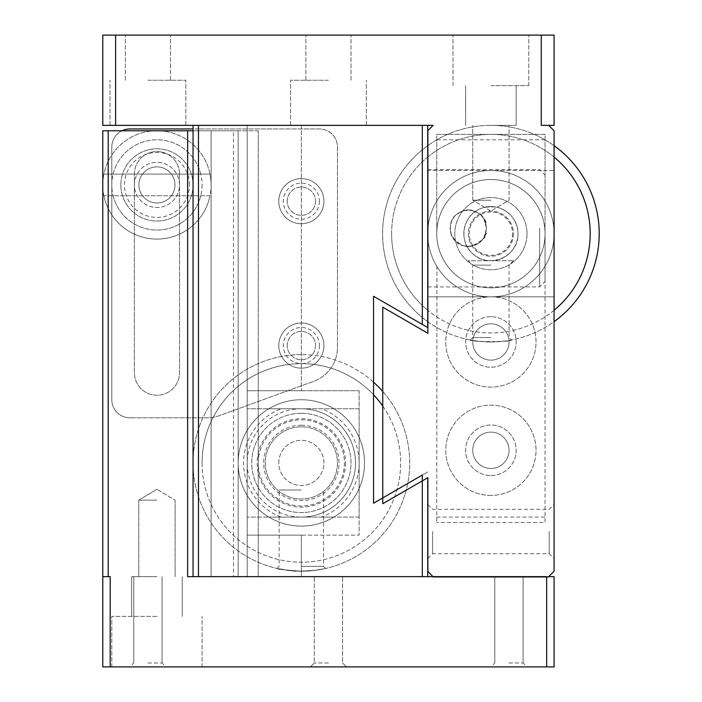 <?xml version="1.0" encoding="UTF-8"?>
<svg xmlns="http://www.w3.org/2000/svg" width="702" height="702" viewBox="0 0 702 702"><rect width="100%" height="100%" fill="white"/><g stroke="black" fill="none" stroke-linecap="round" stroke-linejoin="round"><path stroke-width="0.53" stroke-dasharray="3.51 2.63" d="M108.205 576.64L102.79 576.64L108.205 576.64L108.205 130.774L102.79 130.774L102.79 666.9L554.08 666.9L554.08 576.64L546.674 576.64L546.674 666.9M102.79 576.64L110.196 576.64L110.196 666.9M233.485 130.774L193.05 130.774L238.18 130.774L233.485 130.774L233.485 576.64L238.18 576.64L238.18 130.774L211.1 130.774L238.18 130.774L238.18 576.64L238.18 130.774L238.18 576.64L193.05 576.64L193.05 130.774L187.636 130.774L187.636 576.64L548.666 576.64M258.266 130.774L211.1 130.774L258.266 130.774L258.266 576.64L258.266 130.774M108.205 130.774L187.636 130.774M147.92 666.9L129.87 666.9L147.92 666.9M328.439 666.9L310.381 666.9L328.439 666.9M508.95 666.9L490.9 666.9L508.95 666.9M156.95 666.9L111.82 666.9L156.95 666.9M138.899 184.924A18.05 18.05 0 0 0 165.97 200.561A18.05 18.05 0 0 0 165.97 169.296A18.05 18.05 0 0 0 138.899 184.924A18.05 18.05 0 0 0 165.97 200.561A18.05 18.05 0 0 0 165.97 169.296A18.05 18.05 0 0 0 138.899 184.924M121.999 130.774A18.05 18.05 0 0 0 111.82 147.016L111.82 399.736A18.05 18.05 0 0 0 129.87 417.787A18.05 18.05 0 0 1 111.82 399.736L111.82 147.016A18.05 18.05 0 0 1 129.87 128.966L319.41 128.966A18.05 18.05 0 0 1 337.46 147.016L337.46 347.385A36.1 36.1 0 0 1 313.724 381.309L219.463 415.61A36.1 36.1 0 0 1 207.116 417.787L129.87 417.787L198.464 417.787L198.464 128.966L319.41 128.966A18.05 18.05 0 0 1 337.46 147.016L337.46 347.385A36.1 36.1 0 0 1 313.724 381.309L219.463 415.61A36.1 36.1 0 0 1 207.116 417.787L198.464 417.787L198.464 576.64L187.636 576.64L233.485 576.64M211.1 130.774L211.1 576.64L258.266 576.64L211.1 576.64L211.1 130.774L211.1 576.64L238.18 576.64L211.1 576.64L211.1 130.774M193.05 125.36L193.05 576.64L193.05 125.36L301.36 125.36L193.05 125.36L193.05 576.64L193.05 130.774L193.05 576.64L422.306 576.64L422.306 475.07L373.561 503.211L373.561 296.27L422.306 324.403L422.306 125.36L198.464 125.36L198.464 128.966L193.05 128.966M147.92 662.995L162.065 662.995L147.92 662.995M328.439 662.995L314.294 662.995L328.439 662.995M508.95 662.995L523.095 662.995L508.95 662.995M156.95 616.356L111.82 616.356L156.95 616.356M328.439 576.64L314.294 576.64L328.439 576.64M508.95 576.64L523.095 576.64L508.95 576.64M147.92 576.64L133.775 576.64L147.92 576.64M134.38 184.924A22.561 22.561 0 0 1 168.226 165.382A22.561 22.561 0 0 1 168.226 204.466A22.561 22.561 0 0 1 134.38 184.924A22.561 22.561 0 0 1 168.226 165.382A22.561 22.561 0 0 1 168.226 204.466A22.561 22.561 0 0 1 134.38 184.924M156.95 576.64L131.678 576.64L156.95 576.64M120.841 184.924A36.1 36.1 0 0 1 175 153.659A36.1 36.1 0 0 1 175 216.19A36.1 36.1 0 0 1 120.841 184.924A36.1 36.1 0 0 0 175 216.19A36.1 36.1 0 0 0 175 153.659A36.1 36.1 0 0 0 120.841 184.924A36.1 36.1 0 0 0 156.95 221.033A36.1 36.1 0 0 0 193.05 184.924A36.1 36.1 0 0 0 156.95 148.824A36.1 36.1 0 0 0 120.841 184.924A36.1 36.1 0 0 0 175 216.19A36.1 36.1 0 0 0 175 153.659A36.1 36.1 0 0 0 120.841 184.924M156.95 500.166L138.777 500.166L156.95 500.166M189.443 184.924A32.494 32.494 0 0 0 140.698 156.792A32.494 32.494 0 0 0 140.698 213.066A32.494 32.494 0 0 0 189.443 184.924M202.079 184.924A45.13 45.13 0 0 1 134.38 224.008A45.13 45.13 0 0 1 134.38 145.84A45.13 45.13 0 0 1 202.079 184.924M211.1 184.924A54.151 54.151 0 0 0 103.887 174.096A54.151 54.151 0 0 0 151.5 238.803A54.151 54.151 0 0 0 211.1 184.924M210.003 174.096A54.151 54.151 0 0 0 103.887 174.096L210.003 174.096A54.151 54.151 0 0 1 210.003 195.761L103.887 195.761A54.151 54.151 0 0 1 103.887 174.096L210.003 174.096M103.887 195.761A54.151 54.151 0 0 0 210.003 195.761L103.887 195.761M200.754 174.096A45.13 45.13 0 0 0 113.136 174.096M113.136 195.761A45.13 45.13 0 0 0 200.754 195.761M115.611 35.1L554.08 35.1L554.08 125.36L548.666 125.36L554.08 130.774L554.08 571.226L548.359 576.947L433.301 576.947L427.878 571.533L427.878 477.667L382.757 503.711L382.757 307.204L427.878 333.257L427.878 130.607L433.134 125.36L115.611 125.36L115.611 35.1L102.79 35.1L102.79 125.36L115.611 125.36M490.9 35.1L528.808 35.1L490.9 35.1M328.439 35.1L305.87 35.1L328.439 35.1M147.92 35.1L170.489 35.1L147.92 35.1M548.666 125.36L541.26 125.36L548.666 125.36L541.26 125.36L541.26 35.1M436.951 266.558A63.18 63.18 0 0 0 544.84 266.558L544.84 266.558A63.18 63.18 0 0 1 436.951 266.558L436.741 522.49L436.951 266.558M545.05 266.558L545.05 522.49L436.741 522.49L545.05 522.49L545.05 134.38L436.741 134.38L436.741 233.669L436.741 134.38L545.05 134.38L545.05 233.669A54.151 54.151 0 0 1 490.9 287.82A54.151 54.151 0 0 1 436.741 233.669A54.151 54.151 0 0 0 490.9 287.82A54.151 54.151 0 0 0 545.05 233.669A54.151 54.151 0 0 0 490.9 179.51A54.151 54.151 0 0 0 436.741 233.669A54.151 54.151 0 0 1 490.9 179.51A54.151 54.151 0 0 1 545.05 233.669A54.151 54.151 0 0 1 463.82 280.563A54.151 54.151 0 0 1 463.82 186.767A54.151 54.151 0 0 1 545.05 233.669A54.151 54.151 0 0 0 463.82 186.767A54.151 54.151 0 0 0 463.82 280.563A54.151 54.151 0 0 0 545.05 233.669L545.05 266.558M544.831 200.754A63.18 63.18 0 0 0 436.969 200.754A63.18 63.18 0 0 1 544.831 200.754L544.831 200.754M517.979 233.669A27.08 27.08 0 0 1 477.36 257.116A27.08 27.08 0 0 1 477.36 210.214A27.08 27.08 0 0 1 517.979 233.669A27.08 27.08 0 0 0 477.36 210.214A27.08 27.08 0 0 0 477.36 257.116A27.08 27.08 0 0 0 517.979 233.669C518.655 214.979 497.525 200.904 480.431 208.696C463.171 214.865 458.108 240.426 471.77 252.825C487.302 269.954 519.234 256.985 517.979 233.669A27.08 27.08 0 0 1 477.36 257.116A27.08 27.08 0 0 1 477.36 210.214A27.08 27.08 0 0 1 517.979 233.669M490.9 85.644L528.808 85.644L490.9 85.644M328.439 80.23L290.531 80.23L328.439 80.23M147.92 80.23L185.828 80.23L147.92 80.23M427.878 170.489L427.878 296.849L427.878 170.489L554.08 170.489L554.08 296.849L554.08 170.489L427.878 170.489M328.439 125.36L290.531 125.36L328.439 125.36M147.92 125.36L185.828 125.36L147.92 125.36M554.08 531.511L554.08 558.59L554.08 531.511M427.878 531.511L427.878 558.432L427.878 531.511M427.878 296.849L554.08 296.849L427.878 296.849M549.192 531.511L549.192 553.711L549.192 531.511M432.599 531.511L432.599 553.711L432.599 531.511M490.9 495.41A45.13 45.13 0 0 1 451.816 427.72A45.13 45.13 0 0 1 529.984 427.72A45.13 45.13 0 0 1 490.9 495.41A45.13 45.13 0 0 1 451.816 427.72A45.13 45.13 0 0 1 529.984 427.72A45.13 45.13 0 0 1 490.9 495.41M490.9 296.849A45.13 45.13 0 0 1 529.984 364.54A45.13 45.13 0 0 1 451.816 364.54A45.13 45.13 0 0 1 490.9 296.849A45.13 45.13 0 0 1 529.984 364.54A45.13 45.13 0 0 1 451.816 364.54A45.13 45.13 0 0 1 490.9 296.849M436.741 517.076L545.05 517.076M545.05 139.795L436.741 139.795M527 233.669A36.1 36.1 0 0 1 472.85 264.935A36.1 36.1 0 0 1 472.85 202.395A36.1 36.1 0 0 1 527 233.669A36.1 36.1 0 0 0 472.85 202.395A36.1 36.1 0 0 0 472.85 264.935A36.1 36.1 0 0 0 527 233.669M490.9 125.36L516.172 125.36L490.9 125.36M490.9 475.552A25.272 25.272 0 0 0 512.785 437.644A25.272 25.272 0 0 0 469.015 437.644A25.272 25.272 0 0 0 490.9 475.552A25.272 25.272 0 0 1 469.015 437.644A25.272 25.272 0 0 1 512.785 437.644A25.272 25.272 0 0 1 490.9 475.552M490.9 316.699A25.272 25.272 0 0 0 469.015 354.607A25.272 25.272 0 0 0 512.785 354.607A25.272 25.272 0 0 0 490.9 316.699A25.272 25.272 0 0 1 512.785 354.607A25.272 25.272 0 0 1 469.015 354.607A25.272 25.272 0 0 1 490.9 316.699M554.08 233.669A63.18 63.18 0 0 0 459.31 178.949A63.18 63.18 0 0 0 459.31 288.382A63.18 63.18 0 0 0 554.08 233.669A63.18 63.18 0 0 0 459.31 178.949A63.18 63.18 0 0 0 459.31 288.382A63.18 63.18 0 0 0 554.08 233.669M490.9 200.202L472.727 200.202L490.9 200.202M495.375 206.958L490.9 206.59L484.591 207.336L492.681 206.66L497.2 207.336L495.375 206.958C483.125 205.984 483.336 208.248 486.67 206.923L495.375 206.958M490.9 468.453A18.173 18.173 0 0 0 506.633 441.198A18.173 18.173 0 0 0 475.166 441.198A18.173 18.173 0 0 0 490.9 468.453A18.173 18.173 0 0 1 475.166 441.198A18.173 18.173 0 0 1 506.633 441.198A18.173 18.173 0 0 1 490.9 468.453M490.9 323.806A18.173 18.173 0 0 0 475.166 351.061A18.173 18.173 0 0 0 506.633 351.061A18.173 18.173 0 0 0 490.9 323.806A18.173 18.173 0 0 1 506.633 351.061A18.173 18.173 0 0 1 475.166 351.061A18.173 18.173 0 0 1 490.9 323.806M554.08 310.249A99.28 99.28 0 0 1 427.878 310.389M427.72 310.249A99.28 99.28 0 0 1 427.72 157.081M427.878 156.95A99.28 99.28 0 0 1 554.08 157.081M554.08 145.691A108.31 108.31 0 0 0 427.878 145.577M427.72 145.691A108.31 108.31 0 0 0 427.72 321.639M427.878 321.753A108.31 108.31 0 0 0 554.08 321.639M599.21 233.669A108.31 108.31 0 0 0 490.9 125.36A108.31 108.31 0 0 0 382.59 233.669A108.31 108.31 0 0 0 490.9 341.971A108.31 108.31 0 0 0 599.21 233.669M490.593 341.971L490.9 341.971C503.825 341.269 510.687 340.61 511.486 339.996C513.732 342.12 467.988 342.102 470.314 339.996C471.095 340.593 477.851 341.251 490.593 341.971M490.9 337.583L472.727 337.583L490.9 337.583M391.619 233.669A99.28 99.28 0 0 0 540.54 319.647A99.28 99.28 0 0 0 540.54 147.683A99.28 99.28 0 0 0 391.619 233.669M490.9 265.137L472.727 265.137L490.9 265.137M513.46 233.669A22.561 22.561 0 0 1 479.615 253.203A22.561 22.561 0 0 1 479.615 214.128A22.561 22.561 0 0 1 513.46 233.669A22.561 22.561 0 0 1 479.615 253.203A22.561 22.561 0 0 1 479.615 214.128A22.561 22.561 0 0 1 513.46 233.669M470.314 339.996L472.727 337.583L472.727 265.137L468.331 260.74L513.46 260.74L468.331 260.74M512.557 233.669A21.665 21.665 0 0 1 480.071 252.422A21.665 21.665 0 0 1 480.071 214.909A21.665 21.665 0 0 1 512.557 233.669M382.757 391.462A108.31 108.31 0 0 1 301.36 571.226A108.31 108.31 0 0 1 193.05 462.916A108.31 108.31 0 0 1 373.561 382.186M301.36 354.607A108.31 108.31 0 0 0 193.05 462.916A108.31 108.31 0 0 0 301.36 571.226A108.31 108.31 0 0 0 409.67 462.916A108.31 108.31 0 0 0 301.36 354.607M283.45 569.734L293.699 570.954C308.529 571.682 312.688 570.489 314.443 570.436L323.253 568.989L313.504 570.542C300.579 571.323 293.655 571.437 292.725 570.884L276.948 568.444L283.45 569.734L299.973 571.191L315.391 570.27L325.728 568.515L313.522 570.48L302.36 571.217L287.171 570.261L277.062 568.444C280.221 569.726 280.396 569.884 277.606 568.927L283.45 569.734M382.757 406.063A99.28 99.28 0 0 1 274.736 558.564A99.28 99.28 0 0 1 216.348 411.626A99.28 99.28 0 0 1 373.561 394.778M202.079 462.916A99.28 99.28 0 0 0 351 548.903A99.28 99.28 0 0 0 351 376.939A99.28 99.28 0 0 0 202.079 462.916M321.463 517.076L333.898 517.076A63.18 63.18 0 0 0 301.36 399.736A63.18 63.18 0 0 0 246.639 494.506A63.18 63.18 0 0 0 356.072 494.506A63.18 63.18 0 0 0 301.36 399.736A63.18 63.18 0 0 1 333.898 517.076A63.18 63.18 0 0 1 268.813 517.076A63.18 63.18 0 0 1 301.36 399.736A63.18 63.18 0 0 1 356.072 494.506A63.18 63.18 0 0 1 246.639 494.506A63.18 63.18 0 0 1 301.36 399.736A63.18 63.18 0 0 0 268.813 408.766L301.36 408.766A54.151 54.151 0 0 1 355.51 462.916A54.151 54.151 0 0 1 301.36 517.076L268.813 517.076L301.36 517.076A54.151 54.151 0 0 1 247.201 462.916A54.151 54.151 0 0 1 301.36 408.766L268.813 408.766L301.36 408.766A54.151 54.151 0 0 1 355.51 462.916A54.151 54.151 0 0 1 301.36 517.076A54.151 54.151 0 0 1 247.201 462.916A54.151 54.151 0 0 1 301.36 408.766L281.256 408.766A57.766 57.766 0 0 0 281.256 517.076L321.463 517.076A57.766 57.766 0 0 0 321.463 408.766M278.791 462.916A22.561 22.561 0 0 1 312.644 443.374A22.561 22.561 0 0 1 312.644 482.458A22.561 22.561 0 0 1 278.791 462.916A22.561 22.561 0 0 1 312.644 443.374A22.561 22.561 0 0 1 312.644 482.458A22.561 22.561 0 0 1 278.791 462.916M281.256 408.766L268.813 408.766A63.18 63.18 0 0 0 268.813 517.076A63.18 63.18 0 0 0 333.898 517.076L281.256 517.076M422.306 125.36L427.72 125.36L422.306 125.36M422.306 324.403L427.72 327.536L427.72 125.36M422.306 475.07L427.72 471.946L422.306 475.07M427.72 576.64L422.306 576.64L427.72 576.64L427.72 477.764M179.51 174.096A22.561 22.561 0 0 0 156.95 151.535A22.561 22.561 0 0 0 134.38 174.096L134.38 372.665A22.561 22.561 0 0 0 156.95 395.226A22.561 22.561 0 0 0 179.51 372.665L179.51 174.096A22.561 22.561 0 0 0 156.95 151.535A22.561 22.561 0 0 0 134.38 174.096L134.38 372.665A22.561 22.561 0 0 0 156.95 395.226A22.561 22.561 0 0 0 179.51 372.665L179.51 174.096M278.791 345.586A22.561 22.561 0 0 0 312.644 365.128A22.561 22.561 0 0 0 312.644 326.044A22.561 22.561 0 0 0 278.791 345.586A22.561 22.561 0 0 1 312.644 326.044A22.561 22.561 0 0 1 312.644 365.128A22.561 22.561 0 0 1 278.791 345.586M278.791 201.176A22.561 22.561 0 0 0 312.644 220.718A22.561 22.561 0 0 0 312.644 181.634A22.561 22.561 0 0 0 278.791 201.176A22.561 22.561 0 0 1 312.644 181.634A22.561 22.561 0 0 1 312.644 220.718A22.561 22.561 0 0 1 278.791 201.176M427.72 228.247L427.72 286.916L427.72 228.247M247.201 125.36L247.201 576.64L247.201 125.36L247.201 390.716L301.36 390.716L247.201 390.716L247.201 517.076L247.201 390.716L359.126 390.716L247.201 390.716L247.201 125.36M247.201 535.126L247.201 517.076L247.201 535.126L301.36 535.126L301.36 576.64L301.36 535.126L247.201 535.126L359.126 535.126L247.201 535.126M301.36 125.36L301.36 390.716L301.36 125.36M486.504 228.247L484.336 236.82L481.783 240.47L478.422 243.348L474.42 245.358L470.103 246.332L465.672 246.209L461.381 245.007L454.308 239.794L451.895 235.969L450.508 231.792L450.166 228.247C451.965 217.102 453.194 215.76 463.074 210.89C467.874 210.003 470.437 209.793 470.779 210.249C468.761 208.854 482.011 213.882 482.432 216.821L486.407 223.297L484.634 219.015L486.504 228.247C484.871 219.243 482.177 214.207 478.422 213.154C472.139 210.056 467.172 209.257 463.504 210.758L461.381 211.495C455.37 214.917 452.22 217.857 451.93 220.296L450.798 223.543C450.149 222.911 450.201 226.237 450.965 233.52C455.089 241.663 459.126 245.691 463.074 245.612C468.778 246.551 471.709 246.7 471.884 246.06C492.19 235.205 482.037 236.056 485.1 235.784L486.495 232.994L484.547 237.706L486.504 228.247C485.249 240.523 478.711 242.743 479.115 242.874L478.422 243.357C471.823 246.384 467.462 247.323 465.356 246.174L461.609 245.13C463.653 246.235 457.011 243.076 455.44 241.049L454.571 240.119C455.379 241.681 450.526 234.214 450.965 233.59L450.508 231.783C449.964 226.272 450.561 222.244 452.299 219.7C453.194 216.453 457.204 213.399 464.347 210.521L471.884 210.433C475.289 211.109 478.395 212.776 481.212 215.435C487.206 223.341 483.546 218.691 485.617 222.657L484.011 219.068L486.504 228.247C485.249 215.979 478.711 213.75 479.115 213.627L478.422 213.145C471.823 210.117 467.462 209.178 465.356 210.328L461.609 211.372C463.653 210.267 457.011 213.426 455.44 215.453L454.571 216.383C455.379 214.821 450.526 222.28 450.965 222.903L450.508 224.719C449.964 230.23 450.561 234.257 452.299 236.802C453.194 240.04 457.204 243.103 464.347 245.972L471.884 246.069C475.289 245.393 478.395 243.726 481.212 241.067C487.206 233.152 483.546 237.811 485.617 233.845L484.011 237.434L486.504 228.247M539.636 228.247L539.636 286.916L539.636 228.247M359.126 517.076L359.126 408.766L359.126 535.126L359.126 517.076L247.201 517.076L359.126 517.076M301.36 413.276A49.64 49.64 0 0 1 344.349 487.741A49.64 49.64 0 0 1 258.371 487.741A49.64 49.64 0 0 1 301.36 413.276A49.64 49.64 0 0 1 351 462.916A49.64 49.64 0 0 1 301.36 512.557A49.64 49.64 0 0 1 251.72 462.916A49.64 49.64 0 0 1 301.36 413.276M319.41 345.586A18.05 18.05 0 0 1 292.33 361.214A18.05 18.05 0 0 1 292.33 329.949A18.05 18.05 0 0 1 319.41 345.586M319.41 201.176A18.05 18.05 0 0 1 292.33 216.804A18.05 18.05 0 0 1 292.33 185.539A18.05 18.05 0 0 1 319.41 201.176M545.05 228.247L545.05 281.502L545.05 228.247M359.126 390.716L359.126 408.766L247.201 408.766L359.126 408.766L359.126 390.716M315.505 345.586A14.145 14.145 0 0 1 301.36 359.731A14.145 14.145 0 0 1 287.215 345.586A14.145 14.145 0 0 1 301.36 331.441A14.145 14.145 0 0 1 315.505 345.586M315.505 201.176A14.145 14.145 0 0 1 301.36 215.312A14.145 14.145 0 0 1 287.215 201.176A14.145 14.145 0 0 1 301.36 187.03A14.145 14.145 0 0 1 315.505 201.176M345.586 462.916A44.226 44.226 0 0 1 279.247 501.219A44.226 44.226 0 0 1 279.247 424.622A44.226 44.226 0 0 1 345.586 462.916M287.215 345.586A14.145 14.145 0 0 1 308.432 333.336A14.145 14.145 0 0 1 308.432 357.836A14.145 14.145 0 0 1 287.215 345.586M287.215 201.176A14.145 14.145 0 0 1 308.432 188.926A14.145 14.145 0 0 1 308.432 213.426A14.145 14.145 0 0 1 287.215 201.176M301.36 426.816A36.1 36.1 0 0 0 270.094 480.967A36.1 36.1 0 0 0 332.625 480.967A36.1 36.1 0 0 0 301.36 426.816A36.1 36.1 0 0 1 337.46 462.916A36.1 36.1 0 0 1 301.36 499.025A36.1 36.1 0 0 1 265.259 462.916A36.1 36.1 0 0 1 301.36 426.816M301.36 506.01A43.085 43.085 0 0 1 258.266 462.916A43.085 43.085 0 0 1 301.36 419.831A43.085 43.085 0 0 1 344.445 462.916A43.085 43.085 0 0 1 301.36 506.01M301.36 419.831A43.085 43.085 0 0 1 338.671 484.459A43.085 43.085 0 0 1 264.04 484.459A43.085 43.085 0 0 1 301.36 419.831M301.36 425.245A37.671 37.671 0 0 1 333.985 481.756A37.671 37.671 0 0 1 268.734 481.756A37.671 37.671 0 0 1 301.36 425.245M301.36 566.347L323.552 566.347L301.36 566.347M301.36 489.996L279.168 489.996L301.36 489.996M133.775 576.64L133.775 662.995L133.775 576.64L133.775 662.995L129.87 666.9M162.065 576.64L162.065 662.995L162.065 576.64L162.065 662.995L165.97 666.9M314.294 662.995L310.381 666.9L314.294 662.995L314.294 576.64L314.294 662.995M342.576 662.995L346.49 666.9L342.576 662.995L342.576 576.64L342.576 662.995M494.805 576.64L494.805 662.995L494.805 576.64L494.805 662.995L490.9 666.9M523.095 576.64L523.095 662.995L523.095 576.64L523.095 662.995L527 666.9M202.079 666.9L202.079 616.356L202.079 666.9M111.82 666.9L111.82 616.356L111.82 666.9M182.222 616.356L182.222 576.64L182.222 616.356M131.678 616.356L131.678 576.64L131.678 616.356M175.114 576.64L175.114 500.166L175.114 576.64M138.777 576.64L138.777 500.166L138.777 576.64M156.95 489.25L138.777 500.166L156.95 489.25L175.114 500.166L156.95 489.25M528.808 85.644L528.808 35.1L528.808 85.644M452.992 85.644L452.992 35.1L452.992 85.644M351 80.23L351 35.1L351 80.23M305.87 80.23L305.87 35.1L305.87 80.23M170.489 80.23L170.489 35.1L170.489 80.23M125.36 80.23L125.36 35.1L125.36 80.23M366.347 125.36L366.347 80.23L366.347 125.36M290.531 125.36L290.531 80.23L290.531 125.36M185.828 125.36L185.828 80.23L185.828 125.36M110.012 125.36L110.012 80.23L110.012 125.36M427.878 558.432L432.599 553.711L549.192 553.711L554.08 558.59M427.878 504.598L432.599 509.319L549.192 509.319L554.08 504.44M516.172 125.36L516.172 85.644L516.172 125.36M465.628 125.36L465.628 85.644L465.628 125.36M484.591 207.327L472.727 200.202L490.9 211.118L509.064 200.202L509.064 125.36L509.064 200.202L497.209 207.336M472.727 200.202L472.727 125.36L472.727 200.202M513.46 260.74L509.064 265.137L509.064 337.583L511.486 339.996M427.878 286.916L539.636 286.916L545.05 281.502M427.878 169.586L539.636 169.586L545.05 175M325.728 568.515L323.552 566.347L323.552 489.996M277.062 568.444L279.168 566.347L279.168 489.996"/><path stroke-width="1.05" d="M548.666 576.64L554.08 576.64L554.08 666.9L102.79 666.9L102.79 130.774L193.05 130.774L193.05 576.64L193.05 125.36M102.79 576.64L108.205 576.64L108.205 130.774M110.196 666.9L110.196 576.64L108.205 576.64M546.674 666.9L546.674 576.64L187.636 576.64L187.636 130.774M541.26 35.1L554.08 35.1L554.08 125.36L541.26 125.36L541.26 35.1L115.611 35.1L115.611 125.36L433.134 125.36L427.878 130.607L427.878 333.257L382.757 307.204L382.757 503.711L427.878 477.667L427.878 571.533L433.301 576.947L548.359 576.947L554.08 571.226L554.08 130.774L548.666 125.36M115.611 125.36L102.79 125.36L102.79 35.1L115.611 35.1M554.08 157.081A99.28 99.28 0 0 1 554.08 310.249M554.08 321.639A108.31 108.31 0 0 0 554.08 145.691M373.561 382.186A108.31 108.31 0 0 1 382.757 391.462M373.561 394.778A99.28 99.28 0 0 1 382.757 406.063M193.05 128.966L129.87 128.966A18.05 18.05 0 0 0 121.999 130.774M422.306 324.403L422.306 125.36L198.464 125.36L198.464 576.64L422.306 576.64L422.306 475.07L373.561 503.211L373.561 296.27L427.72 327.536L427.72 125.36M427.72 576.64L427.72 477.764"/></g></svg>
